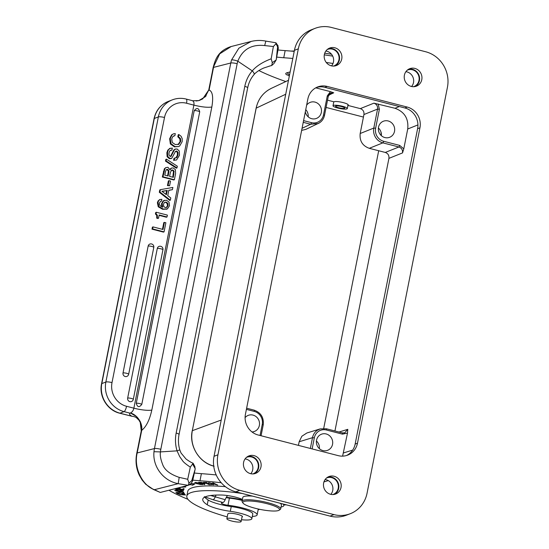 <?xml version="1.0" encoding="UTF-8"?>
<svg xmlns="http://www.w3.org/2000/svg" width="549" height="549" viewBox="0 0 549 549"><rect width="100%" height="100%" fill="white"/><g stroke="black" fill="none" stroke-linecap="round" stroke-linejoin="round"><path stroke-width="0.82" d="M276.669 57.089A49.417 9.367 -168.8 0 0 283.744 57.741A144.318 27.368 11.2 0 1 292.802 58.469M326.257 62.469A144.318 27.368 11.2 0 1 332.996 63.492M290.14 71.946L287.052 72.729L289.556 74.89M287.552 74.829L286.64 74.781C285.322 73.902 285.459 73.216 287.052 72.729M285.816 81.54A123.1 23.339 11.2 0 1 258.86 70.533M294.216 51.359A144.318 27.368 -168.8 0 0 285.151 50.625A49.417 9.367 11.2 0 1 277.959 49.959M269.586 66.045L271.728 65.516L274.061 63.375L276.181 59.951L278.364 47.873L277.581 45.848M332.715 56.115A144.318 27.368 -168.8 0 0 324.294 54.873M192.287 430.835L256.115 108.201C258.147 99.005 263.218 92.39 271.336 88.355L268.2 90.091C261.839 94.346 257.838 100.357 256.184 108.132L256.15 108.283M325.845 51.057A8.866 8.338 -111.1 0 1 333.463 61.92A8.866 8.338 -111.1 0 1 331.548 65.866M405.889 71.693A8.866 8.338 -111.1 0 1 413.507 82.556A8.866 8.338 -111.1 0 1 411.592 86.502M380.965 131.959L381.342 135.658A8.619 8.105 -111.1 0 0 378.391 127.979M326.079 107.439L363.438 117.067M378.693 150.742L323.711 428.405M214.041 466.211C199.294 462.814 188.863 445.836 192.246 430.745L192.315 430.684C190.88 438.521 192.225 445.918 196.364 452.877C200.694 459.705 206.609 464.152 214.124 466.211M447.435 87.277L367.055 493.235A29.543 27.779 -111.1 0 1 350.235 513.727A29.543 27.779 -111.1 0 1 333.977 514.612L239.748 490.319A29.543 27.779 -111.1 0 1 217.939 454.785L298.32 48.827A29.543 27.779 -111.1 0 1 315.14 28.335A29.543 27.779 -111.1 0 1 331.404 27.45L425.626 51.743A29.543 27.779 -111.1 0 1 447.435 87.277M325.132 479.551A8.866 8.338 -111.1 0 1 332.749 490.408A8.866 8.338 -111.1 0 1 330.834 494.361M245.087 458.909A8.866 8.338 -111.1 0 1 252.705 469.772A8.866 8.338 -111.1 0 1 250.79 473.718M315.14 28.335L311.235 29.845A29.543 27.779 68.9 0 0 294.415 50.336L214.035 456.294A29.543 27.779 68.9 0 0 235.844 491.822L330.066 516.115A29.543 27.779 68.9 0 0 346.323 515.23L350.235 513.727M414.872 68.412A9.354 8.798 68.9 0 0 409.726 68.694A9.354 8.798 68.9 0 0 404.256 77.903A9.354 8.798 68.9 0 0 411.304 86.433A9.354 8.798 68.9 0 0 416.451 86.152A9.354 8.798 68.9 0 0 421.92 76.942A9.354 8.798 68.9 0 0 414.872 68.412M334.828 47.777A9.354 8.798 68.9 0 0 329.681 48.058A9.354 8.798 68.9 0 0 324.212 57.268A9.354 8.798 68.9 0 0 331.26 65.798A9.354 8.798 68.9 0 0 336.407 65.516A9.354 8.798 68.9 0 0 341.876 56.3A9.354 8.798 68.9 0 0 334.828 47.777M254.07 455.629A9.354 8.798 68.9 0 0 248.923 455.91A9.354 8.798 68.9 0 0 243.454 465.12A9.354 8.798 68.9 0 0 250.502 473.65A9.354 8.798 68.9 0 0 255.649 473.368A9.354 8.798 68.9 0 0 261.118 464.159A9.354 8.798 68.9 0 0 254.07 455.629M334.115 476.264A9.354 8.798 68.9 0 0 328.968 476.546A9.354 8.798 68.9 0 0 323.498 485.762A9.354 8.798 68.9 0 0 330.546 494.285A9.354 8.798 68.9 0 0 335.693 494.004A9.354 8.798 68.9 0 0 341.162 484.794A9.354 8.798 68.9 0 0 334.115 476.264M357.495 443.167L419.944 127.793A17.232 16.209 68.9 0 0 407.221 107.062L327.177 86.426A17.232 16.209 68.9 0 0 317.693 86.941A17.232 16.209 68.9 0 0 307.879 98.895L245.43 414.269A17.232 16.209 68.9 0 0 258.154 435L338.198 455.636A17.232 16.209 68.9 0 0 347.682 455.121A17.232 16.209 68.9 0 0 357.495 443.167L355.148 444.072A17.232 16.209 -111.1 0 1 346.494 455.519M408.586 69.236A9.354 8.798 -111.1 0 1 412.525 69.318A9.354 8.798 -111.1 0 1 419.498 77.183A9.354 8.798 -111.1 0 1 415.243 86.516M413.63 86.708A8.866 8.338 68.9 0 0 413.932 86.598A8.866 8.338 68.9 0 0 418.976 80.449A8.866 8.338 68.9 0 0 416.108 71.789A8.866 8.338 68.9 0 0 407.557 70.059A8.866 8.338 68.9 0 0 407.255 70.176M328.542 48.593A9.354 8.798 -111.1 0 1 332.481 48.676A9.354 8.798 -111.1 0 1 339.454 56.54A9.354 8.798 -111.1 0 1 335.199 65.873M333.586 66.065A8.866 8.338 68.9 0 0 333.888 65.955A8.866 8.338 68.9 0 0 338.932 59.814A8.866 8.338 68.9 0 0 336.063 51.153A8.866 8.338 68.9 0 0 327.513 49.417A8.866 8.338 68.9 0 0 327.211 49.54M247.784 456.452A9.354 8.798 -111.1 0 1 251.723 456.528A9.354 8.798 -111.1 0 1 258.696 464.399A9.354 8.798 -111.1 0 1 254.441 473.732M252.828 473.924A8.866 8.338 68.9 0 0 253.13 473.814A8.866 8.338 68.9 0 0 258.174 467.666A8.866 8.338 68.9 0 0 255.306 459.005A8.866 8.338 68.9 0 0 246.755 457.269A8.866 8.338 68.9 0 0 246.46 457.392M327.828 477.088A9.354 8.798 -111.1 0 1 331.768 477.17A9.354 8.798 -111.1 0 1 338.74 485.035A9.354 8.798 -111.1 0 1 334.485 494.368M332.872 494.56A8.866 8.338 68.9 0 0 333.174 494.45A8.866 8.338 68.9 0 0 338.218 488.301A8.866 8.338 68.9 0 0 335.35 479.648A8.866 8.338 68.9 0 0 326.799 477.911A8.866 8.338 68.9 0 0 326.504 478.035M316.54 87.442A17.232 16.209 -111.1 0 1 324.83 87.325L404.874 107.968A17.232 16.209 -111.1 0 1 417.597 128.692L355.148 444.072M399.336 106.54L394.992 108.277L373.917 103.164C376.641 104.166 377.856 106.135 377.554 109.086L363.939 114.535L360.185 133.51C359.437 140.887 362.464 145.821 369.271 148.312L385.281 152.444C388.006 153.439 389.22 155.408 388.918 158.366L402.527 152.91L403.789 148.834L399.638 145.389L383.627 141.265A10.829 10.184 -111.1 0 1 375.633 128.233L379.386 109.265L377.554 109.086L373.794 128.061C373.203 131.328 373.766 134.409 375.489 137.305C377.293 140.153 379.757 142.006 382.879 142.864A1.475 0.419 -75.5 0 0 383.627 141.265M373.917 103.164L360.309 108.62L347.936 105.429M347.73 105.374C351.168 104.152 336.75 100.412 334.005 101.833L327.52 100.165M327.307 95.835L328.22 96.363L330.731 93.076L333.73 92.802L330.423 91.628L327.307 95.835L323.546 114.81A10.829 10.184 -111.1 0 1 311.42 122.647L303.576 120.622M315.757 87.847L330.423 91.628M394.992 108.277C404.524 111.763 408.765 118.673 407.715 129.001L403.789 148.834M334.938 430.979L388.918 158.366M342.597 456.137L347.503 433.072L347.792 429.339L344.71 432.845L342.425 432.935M252.005 431.946A8.619 8.105 68.9 0 0 254.455 431.439A8.619 8.105 68.9 0 0 259.361 425.461A8.619 8.105 68.9 0 0 256.568 417.041A8.619 8.105 68.9 0 0 248.258 415.36A8.619 8.105 68.9 0 0 245.101 417.631M301.641 130.388L305.875 129.358L319.456 122.859M305.752 109.635A8.619 8.105 -111.1 0 1 308.174 116.793M305.326 111.77A8.619 8.105 68.9 0 0 316.43 118.433A8.619 8.105 68.9 0 0 321.337 112.456A8.619 8.105 68.9 0 0 318.55 104.042A8.619 8.105 68.9 0 0 310.233 102.354A8.619 8.105 68.9 0 0 306.63 105.223M311.42 122.647A1.475 0.419 -75.5 0 1 310.679 124.246L318.18 123.566M333.696 102.299L334.005 101.833M333.62 105.346A7.288 1.379 11.2 0 1 341.773 106.094A7.288 1.379 11.2 0 1 347.311 108.578A7.288 1.379 11.2 0 1 346.707 108.977A7.288 1.379 11.2 0 1 338.555 108.228A7.288 1.379 11.2 0 1 333.017 105.744A7.288 1.379 11.2 0 1 333.62 105.346M344.36 108.325A4.68 0.885 -168.8 0 0 344.751 108.071A4.68 0.885 -168.8 0 0 341.197 106.479A4.68 0.885 -168.8 0 0 335.967 105.998A4.68 0.885 -168.8 0 0 335.576 106.252A4.68 0.885 -168.8 0 0 339.131 107.844A4.68 0.885 -168.8 0 0 344.36 108.325M360.309 108.62C363.033 109.615 364.241 111.584 363.939 114.535M378.158 103.939L379.386 109.265M394.518 131.328A8.619 8.105 68.9 0 0 391.732 122.907A8.619 8.105 68.9 0 0 383.415 121.219A8.619 8.105 68.9 0 0 378.515 127.196A8.619 8.105 68.9 0 0 381.301 135.617A8.619 8.105 68.9 0 0 389.612 137.305A8.619 8.105 68.9 0 0 394.518 131.328M399.638 145.389A1.475 0.419 -75.5 0 1 398.897 146.988C401.614 147.99 402.829 149.959 402.527 152.91M320.232 428.886L306.877 432.983L301.854 436.235L299.15 441.767L298.436 445.383M316.416 440.984A8.619 8.105 -111.1 0 1 319.381 448.67M310.357 448.458L312.491 437.677C313.184 434.431 314.852 431.926 317.5 430.155L320.225 428.893L326.271 428.769A1.475 0.419 104.5 0 1 326.353 428.762A1.475 0.419 104.5 0 1 326.449 430.018A10.829 10.184 -111.1 0 0 314.323 437.855L312.134 448.917M347.503 433.072L342.459 434.142L326.449 430.018M332.543 444.333A8.619 8.105 68.9 0 0 329.757 435.913A8.619 8.105 68.9 0 0 321.44 434.225A8.619 8.105 68.9 0 0 316.533 440.202A8.619 8.105 68.9 0 0 319.326 448.622A8.619 8.105 68.9 0 0 327.636 450.31A8.619 8.105 68.9 0 0 332.543 444.333M216.21 474.94A144.318 27.368 -168.8 0 0 201.387 473.657A49.417 9.367 11.2 0 1 194.277 473.005M153.452 489.475L154.427 489.701C142.603 485.687 133.496 467.995 137.181 452.952L136.811 453.138C135.246 460.837 136.063 468.153 139.247 475.091L142.067 479.991L145.705 484.28L153.452 489.495L160.267 492.446L188.232 485.337L178.185 483.662L154.427 489.701L160.267 492.446M192.617 480.924L191.148 483.477L188.232 485.337L188.98 483.175L191.786 480.567L192.617 480.924L195.135 469.237L191.786 480.567M179.804 449.947L177.039 450.853L160.445 451.909A24.623 22.461 -104.3 0 1 160.823 449.295L237.168 63.732A24.623 22.461 -104.3 0 1 237.806 61.193L252.279 70.876A34.47 31.444 75.7 0 0 244.806 86.365L176.167 433.044A4.927 0.933 11.2 0 1 179.043 434.499C178.041 439.639 178.295 444.793 179.804 449.947L181.04 453.007L185.987 458.978C189.117 461.263 191.477 462.67 193.076 463.205L194.874 466.581L195.135 469.237M192.781 480.107A49.417 9.367 -168.8 0 0 199.98 480.773A144.318 27.368 11.2 0 1 221.226 482.736M286.564 504.902A34.47 6.533 11.2 0 1 284.011 504.826M225.392 486.661A72.379 13.725 -168.8 0 0 193.783 487.32A72.379 13.725 -168.8 0 0 187.765 491.307L186.825 496.049A72.379 13.725 11.2 0 1 192.843 492.062A72.379 13.725 11.2 0 1 242.452 493.524M242.418 499.405A14.775 2.8 -168.8 0 0 221.453 495.026A56.128 10.644 -168.8 0 0 207.433 496.118A56.128 10.644 -168.8 0 0 202.759 499.206A56.128 10.644 -168.8 0 0 207.248 504.771A19.695 3.733 -168.8 0 0 230.299 511.311A17.232 3.267 11.2 0 1 251.84 518.743L252.78 514.001A17.232 3.267 -168.8 0 0 243.029 508.998A17.232 3.267 -168.8 0 0 231.239 506.569A19.695 3.733 11.2 0 1 208.188 500.029A56.128 10.644 11.2 0 1 204.674 497.12M216.08 495.074A9.848 3.575 -74.5 0 0 215.208 496.941A4.927 1.791 105.5 0 1 213.046 499.741L204.338 496.68M242.219 500.414A21.665 4.111 -168.8 0 0 229.407 498.149L228 505.265A4.927 0.933 -168.8 0 1 221.377 503.083A4.927 0.933 -168.8 0 1 221.789 502.815L223.004 502.507A4.927 1.791 -74.5 0 0 225.165 499.7A9.848 3.575 105.5 0 1 227.533 495.562M228 505.265A21.665 4.111 11.2 0 1 244.483 508.47A21.665 4.111 11.2 0 1 257.131 514.859A21.665 4.111 11.2 0 1 252.3 516.444M187.93 499.302A123.1 23.339 11.2 0 1 168.92 490.243M213.458 484.856L210.233 483.045L217.754 485.083L212.779 482.736L215.99 484.541L208.476 482.502L213.506 484.589M180.257 487.368L185.843 486.97L183.826 486.455M188.712 485.021A80.01 15.173 11.2 0 1 190.771 484.664L192.61 485.227L195.005 483.786L190.956 483.594M184.526 493.839L183.833 492.81L182.817 492.652L183.359 493.462L175.776 492.24L184.526 493.839M208.943 484.719L212.12 484.547L208.97 484.458L207.083 483.648L209.272 483.449L206.438 483.374L204.736 482.646L207.117 482.447L203.404 482.345L208.997 484.458M204.681 484.705L202.862 483.738L204.969 483.587L201.229 482.345L198.642 482.324L204.729 484.472M176.49 488.322L183.558 489.832L184.196 488.878L183.174 488.658L182.652 489.447L179.708 488.816L180.182 488.109L179.166 487.896L178.7 488.603L176.902 488.219M176.654 490.133L174.671 490.319L179.509 491.945L183.668 492.055L176.654 490.133M198.848 482.894L194.689 482.557L196.741 483.69L202.807 484.609L198.848 482.894M174.548 488.816L182.343 490.14C182.783 490.58 182.151 490.662 180.443 490.387L183.544 490.573L178.26 489.55C175.44 489.406 175.117 489.228 177.279 489.022L175.399 488.596M182.398 489.873L182.515 490.367L182.597 489.941M175.646 488.61L175.563 489.035L177.279 489.022M181.884 493.819L184.588 494.759L181.541 494.683L177.622 493.51L178.995 493.427L178.514 493.16L176.627 493.311L180.408 494.697L185.589 494.978L181.884 493.819M225.165 499.7L210.665 495.507M251.84 518.743A17.232 3.267 11.2 0 1 250.406 519.69A17.232 3.267 11.2 0 1 241.485 519.718M227.238 516.897A72.379 13.725 11.2 0 1 186.825 496.049M282.907 503.955A22.159 4.2 11.2 0 1 283.867 505.567A22.159 4.2 11.2 0 1 282.021 506.789A22.159 4.2 11.2 0 1 281.074 506.974M242.013 517.041A7.384 1.4 -168.8 0 0 242.473 516.678A7.384 1.4 -168.8 0 0 236.859 514.166A7.384 1.4 -168.8 0 0 228.597 513.404A7.384 1.4 -168.8 0 0 228.007 513.747A7.261 1.379 -168.8 0 0 227.814 513.988L226.874 518.73A7.261 1.379 11.2 0 1 234.162 518.771A7.261 1.379 11.2 0 1 241.121 521.55A7.261 1.379 11.2 0 1 233.833 521.509A7.261 1.379 11.2 0 1 226.874 518.73M252.561 496.131A19.695 3.733 -168.8 0 0 244.449 496.351A19.695 3.733 -168.8 0 0 242.809 497.435L242.061 501.23A19.695 3.733 11.2 0 1 243.694 500.146A19.695 3.733 11.2 0 1 269.202 503.069A19.695 3.733 11.2 0 1 280.697 508.882A19.695 3.733 11.2 0 1 280.196 509.52L279.064 510.241A18.714 3.548 11.2 0 1 277.986 510.666A18.714 3.548 11.2 0 1 253.762 507.894A18.714 3.548 11.2 0 1 243.049 503.11A18.714 3.548 11.2 0 1 244.394 501.34A18.714 3.548 11.2 0 1 268.619 504.119A18.714 3.548 11.2 0 1 279.064 510.241M280.697 508.882L281.452 505.087A19.695 3.733 -168.8 0 0 279.976 503.2M243.049 503.11L242.281 502.012A19.695 3.733 11.2 0 1 242.061 501.23M229.407 498.149A4.927 0.933 11.2 0 1 226.188 497.566M226.325 497.319A24.129 4.577 11.2 0 1 242.315 499.947M259.691 509.321A24.129 4.577 11.2 0 1 258.147 509.726M192.61 485.227L192.891 483.799L192.431 483.662M190.983 483.594L190.771 484.664M183.359 493.462L183.503 492.762M199.987 482.605L203.967 483.36L202.149 483.456L200.042 482.324M183.558 489.832L183.764 488.788M179.708 488.816L179.866 488.04M181.65 491.273L182.68 491.863L179.461 491.739L175.666 490.525L181.692 491.067M201.854 483.916L201.785 484.259C201.758 484.781 200.282 484.582 197.352 483.676L195.691 482.894C194.826 481.988 200.907 483.401 201.785 484.259L201.95 483.957M195.691 482.894L195.725 482.358M190.908 483.58L189.508 484.499M192.919 463.555L190.318 467.124C186.118 464.337 183.551 462.217 182.618 460.755L179.736 456.665L177.039 450.853A34.47 31.444 75.7 0 1 176.167 433.044M188.98 483.175L187.703 479.284L190.318 467.124M195.238 468.743L192.774 464.255M179.207 477.369C169.847 474.206 164.268 469.738 162.47 463.967C160.583 459.081 159.903 455.066 160.445 451.909L153.988 451.703C152.437 466.108 162.881 480.835 178.185 483.662L179.207 477.369L187.703 479.284M126.551 406.287A19.695 18.522 -111.1 0 1 112.01 382.598L164.501 117.493A4.927 0.933 -168.8 0 0 158.366 116.916L154.303 118.481A4.927 0.933 -168.8 0 0 154.049 118.701C155.923 110.39 160.679 104.626 168.323 101.407A24.623 23.154 68.9 0 0 154.303 118.481L101.812 383.586L105.875 382.022A24.623 23.154 -111.1 0 0 124.047 411.626L130.079 413.184A19.695 3.733 -168.8 0 0 132.035 416.3L119.984 413.191A4.927 1.393 104.5 0 1 119.696 413.219C107.357 410.35 98.765 396.351 101.558 383.806A4.927 0.933 11.2 0 1 101.812 383.586A24.623 23.154 68.9 0 0 119.984 413.191L124.047 411.626A4.927 1.393 104.5 0 0 126.551 406.287L133.881 408.175C133.297 410.631 132.124 412.237 130.367 412.992L136.461 416.492L140.263 421.598L141.175 424.171L141.368 430.759L141.717 430.334C146.24 426.745 149.609 419.985 151.826 410.048L211.832 107C207.879 107.679 201.895 107.055 193.879 105.127C194.277 102.69 193.722 101.194 192.219 100.618L192.301 100.639M237.168 63.732A4.927 0.933 -168.8 0 0 230.793 62.998L213.527 67.39L209.107 89.981C212.607 91.511 213.513 97.187 211.832 107M196.302 101.002L199.362 100.433L202.725 98.882L208.888 89.775L205.278 96.754L198.834 100.584L192.809 100.755L198.443 100.68M136.269 403.289C137.394 407.317 139.233 407.681 141.779 404.387L199.719 111.776C198.587 107.865 196.748 107.501 194.209 110.678L136.269 403.289A2.958 0.563 11.2 0 1 139.926 403.645A2.958 0.563 11.2 0 1 141.779 404.387M153.988 451.703A29.543 26.949 -104.3 0 1 154.447 448.567L137.181 452.952L141.717 430.334C142.795 422.703 136.879 414.584 130.367 412.992M153.034 226.902L152.409 227.149L152.004 229.166L163.444 232.11L164.069 231.87L165.873 222.764L164.412 222.386L163.005 229.475L153.034 226.902L152.629 228.926L164.069 231.87M164.412 222.386L163.787 222.626L162.456 229.338M159.093 215.345L166.388 217.226L167.013 216.985L167.39 215.105L156.341 212.257L156.053 213.726L157.364 215.187L157.35 217.926L156.719 218.166L157.892 218.468L158.517 218.228L159.169 214.961L167.013 216.985M156.341 212.257L155.717 212.497L155.422 213.966L156.74 215.434L156.719 218.166M160.356 201.469L161.481 201.167L160.651 201.325L159.368 203.068L159.457 204.537L160.281 205.848L162.73 207.234L162.113 203.583L163.719 200.728L166.443 200.193L169.037 202.128L169.497 205.717L167.445 208.853L163.286 209.066L158.874 206.568L158.009 202.506L158.723 200.646L160.143 199.424L158.098 200.886L157.385 202.746L158.249 206.808L162.662 209.306L166.814 209.094M164.528 200.268L163.094 200.968L161.488 203.823L161.749 206.781M168.804 190.379L172.42 189.679L172.866 187.429L160.404 189.679L159.937 192.047L159.306 192.287L169.716 200.433L170.341 200.193L170.787 197.942L167.754 195.684L168.838 190.228L172.42 189.679M160.404 189.679L159.78 189.92L159.306 192.287M169.003 180.69L168.378 180.93L167.452 185.603L169.6 185.754L170.526 181.081L169.003 180.69L168.076 185.363L169.6 185.754M165.908 167.569L164.35 168.769L162.326 177.039L173.765 179.983L174.39 179.743L175.605 173.621L175.412 169.689L173.285 167.967L171.638 168.015L169.799 169.229M165.482 161.118L176.353 168.172L176.977 167.932L166.107 160.878L165.482 161.118L165.825 159.388L166.45 159.148L166.107 160.878M173.601 160.329L176.558 159.979L173.601 160.329L173.999 158.311L174.623 158.071L174.225 160.088M170.32 150.344L171.933 150.083L169.957 150.646L168.962 152.89L169.023 155.209L170.217 156.383L171.041 156.335L174.452 149.726L175.474 148.985L173.827 149.973L170.41 156.575M174.623 158.071L176.895 157.46L178.027 154.914L178 152.313L176.751 151.002L175.433 151.49L171.789 158.263L169.998 158.448L167.733 156.451L167.507 152.471L168.426 149.863L170.245 148.182L167.802 150.103L166.882 152.711L167.109 156.691L169.373 158.688L171.164 158.503M175.255 151.359L176.126 151.243L177.375 152.553L177.396 155.154L175.817 158.064M173.518 133.805L171.521 134.944L169.648 138.753L170.348 143.941L174.458 146.864L178.651 146.535L175.083 146.624L170.979 143.694L170.272 138.513L172.146 134.704L173.518 133.805L175.289 133.613L174.891 135.63L173.58 135.967M174.891 135.63L172.825 136.564L171.727 138.904L172.297 142.527L175.351 144.572L178.864 144.25L180.71 141.347L180.504 138.602L178.446 136.55L178.844 134.526L178.219 134.773L177.821 136.79L179.873 138.842L180.086 141.587L178 144.627M157.288 248.471A2.958 0.563 -168.8 0 1 160.967 248.814A2.958 0.563 -168.8 0 1 162.929 249.754A2.958 2.958 0 0 0 158.97 246.419A2.958 2.779 68.9 0 0 157.288 248.471L127.663 398.094A2.958 2.779 68.9 0 0 131.465 401.559A2.958 2.958 0 0 0 133.304 399.377A2.958 0.563 11.2 0 0 131.341 398.444A2.958 0.563 11.2 0 0 127.663 398.094M148.141 246.11A2.958 0.563 -168.8 0 1 151.819 246.46A2.958 0.563 -168.8 0 1 153.782 247.393A2.958 2.958 0 0 0 149.822 244.065A2.958 2.779 68.9 0 0 148.141 246.11L123.017 372.97A2.958 2.779 68.9 0 0 126.826 376.436A2.958 2.958 0 0 0 128.665 374.253A2.958 0.563 11.2 0 0 126.702 373.32A2.958 0.563 11.2 0 0 123.017 372.97M141.368 430.759A4.927 0.933 -168.8 0 0 141.244 430.924L140.256 422.428L138.856 420.054L136.227 417.521A14.775 12.366 118.4 0 0 132.035 416.3L119.696 413.219M152.004 229.166L152.629 228.926M157.35 217.926L158.517 218.228M155.422 213.966L156.053 213.726M159.306 199.761L161.852 199.28L161.481 201.167M167.445 208.853L166.388 209.293M163.705 206.397L165.18 207.57L167.013 207.261L168.083 205.436L167.809 203.308L166.244 202.121L164.48 202.451L163.458 204.194L163.705 206.397M164.975 202.169L164.48 202.451M164.673 202.32L165.62 202.361L167.184 203.555L167.459 205.676L166.388 207.501M170.341 200.193L159.937 192.047M161.88 191.299L166.416 194.71L167.26 190.455L161.88 191.299M165.915 194.332L166.635 190.695L167.26 190.455M162.037 191.416L166.635 190.695M167.452 185.603L168.076 185.363M162.326 177.039L162.957 176.792L174.39 179.743M164.35 168.769L164.975 168.529L162.957 176.792M164.975 168.529L165.784 167.617M165.661 167.665L167.939 167.287L169.916 169.819L171.638 168.015M170.368 172.475L169.593 176.387L173.326 177.348L174.108 171.137L172.846 169.977L171.645 170.121L170.368 172.475M165.53 171.542L164.81 175.152L168.138 176.009L169.01 170.986L167.74 169.36L166.354 169.634L165.53 171.542M166.759 169.38L166.354 169.634M171.02 170.362L172.221 170.217L173.484 171.377L172.777 177.203M166.464 169.545L167.116 169.6L168.385 171.226L167.589 175.865M166.45 159.148L177.32 166.217L176.977 167.932M174.575 149.355L176.991 148.944L179.283 151.023L179.496 155.243L176.558 159.979M171.789 158.263L170.869 158.647M169.339 148.553L172.331 148.065L171.933 150.083M178.315 144.517L178.864 144.25L178.24 144.49M177.821 136.79L178.446 136.55M178.844 134.526L181.129 136.296L182.213 138.684L182.179 141.663L179.667 145.993L178.651 146.535M212.532 72.694L212.134 72.969L213.101 67.753L219.724 53.829L231.211 46.521M230.937 46.59L251.243 41.422L238.863 48.182L231.561 59.951A4.927 1.125 -162.9 0 1 237.806 61.193C242.576 49.362 251.538 44.153 264.693 45.574L273.388 46.528L275.989 43.721L275.838 42.863M251.243 41.422C256.033 40.255 260.878 40.139 265.771 41.086L275.948 42.781L278.185 46.075M268.893 66.237L271.728 65.516L272.297 62.668L271.165 58.805L273.388 46.528M278.364 47.873L277.533 47.53C277.863 47.392 277.355 46.123 275.989 43.721M278.357 47.887L277.526 47.537L276.277 59.436M272.297 62.668L276.181 59.951M270.245 65.873L263.74 68.028C257.55 70.711 254.64 73.758 254.043 74.602A4.927 1.702 -139 0 0 252.279 70.876C256.362 66.079 262.662 62.051 271.165 58.805M331.486 54.193A72.379 13.725 -168.8 0 0 324.713 53.226M294.278 51.016A72.379 13.725 -168.8 0 0 291.114 51.091M330.896 53.548A19.695 3.733 -168.8 0 0 330.608 54.015L330.601 54.063M288.129 75.199L286.64 74.781M285.151 50.625L283.744 57.741M221.213 420.04L192.315 430.684L256.184 108.132L285.727 94.236M298.32 48.827L294.415 50.336M214.035 456.294L217.939 454.785M239.748 490.319L235.844 491.822M330.066 516.115L333.977 514.612M419.944 127.793L417.597 128.692M327.177 86.426L324.83 87.325M404.874 107.968L407.221 107.062M328.645 95.197L333.73 92.802M407.715 129.001L417.926 124.911M347.792 429.339L339.014 432.029M352.671 450.111L343.578 452.904M254.07 410.151A1.475 0.419 104.5 0 1 254.146 410.151A1.475 0.419 104.5 0 1 254.249 411.4L246.405 409.376M254.249 411.4A10.829 10.184 -111.1 0 1 262.244 424.425L263.156 424.953M260.054 435.487L262.244 424.425M324.459 115.338L323.546 114.81M303.24 122.324L310.679 124.246L302.06 128.301M369.271 148.312L382.879 142.864L398.897 146.988L385.281 152.444M360.185 133.51L373.794 128.061L375.633 128.233M299.15 441.767L312.491 437.677L314.323 437.855M342.459 434.142A1.475 0.419 -75.5 0 0 342.37 432.893A1.475 0.419 -75.5 0 0 342.281 432.9M223.004 502.507L213.046 499.741M201.387 473.657L199.98 480.773M208.188 500.029L207.248 504.771M230.299 511.311L231.239 506.569M179.468 489.324L179.372 489.818M231.561 59.951A29.543 26.949 -104.3 0 0 230.793 62.998L154.447 448.567A4.927 0.933 11.2 0 1 160.823 449.295M192.267 100.632L186.221 99.074A4.927 1.393 104.5 0 1 186.557 103.239L193.879 105.127L133.881 408.175A14.775 2.8 -168.8 0 0 151.826 410.048M141.244 430.924L137.881 447.888A4.927 0.933 11.2 0 1 138.293 447.613M209.011 90.324A4.927 0.933 11.2 0 1 208.757 89.933A4.927 0.933 11.2 0 1 208.888 89.775M164.501 117.493A19.695 18.522 -111.1 0 1 186.557 103.239M186.221 99.074C181.499 97.887 176.888 98.141 172.386 99.836A24.623 23.154 -111.1 0 0 158.366 116.916L105.875 382.022A4.927 0.933 11.2 0 1 112.01 382.598M156.74 215.434L157.364 215.187M161.488 203.823L162.113 203.583M163.094 200.968L163.719 200.728M162.662 209.306L163.286 209.066M158.249 206.808L158.874 206.568M157.385 202.746L158.009 202.506M158.098 200.886L158.723 200.646M166.244 202.121L165.62 202.361M167.809 203.308L167.184 203.555M168.083 205.436L167.459 205.676M164.041 171.288L163.417 171.528M172.846 169.977L172.221 170.217M174.108 171.137L173.484 171.377M173.964 174.143L173.34 174.383M167.74 169.36L167.116 169.6M169.01 170.986L168.385 171.226M168.859 172.365L168.234 172.606M176.27 157.7L176.895 157.46M177.396 155.154L178.027 154.914M177.375 152.553L178 152.313M176.126 151.243L176.751 151.002M169.373 158.688L169.998 158.448M167.109 156.691L167.733 156.451M166.882 152.711L167.507 152.471M167.802 150.103L168.426 149.863M170.718 156.362L171.343 156.115M172.173 153.301L172.798 153.061M173.827 149.973L174.452 149.726M172.146 134.704L171.521 134.944M180.086 141.587L180.71 141.347M179.873 138.842L180.504 138.602M174.458 146.864L175.083 146.624M170.348 143.941L170.979 143.694M169.648 138.753L170.272 138.513M265.798 41.182L264.693 45.574M254.043 74.602C250.845 78.308 248.724 82.714 247.681 87.819A4.927 0.933 -168.8 0 0 244.806 86.365M199.719 111.776A2.958 0.563 -168.8 0 0 197.866 111.035A2.958 0.563 -168.8 0 0 194.209 110.678M288.486 80.284L271.254 88.389M328.268 480.588L323.937 481.912M246.631 408.209L254.146 410.151C260.947 412.628 263.973 417.542 263.225 424.892L261.07 435.748M318.146 123.58C321.549 121.892 323.677 119.119 324.528 115.276L328.288 96.301C328.975 94.353 329.791 93.275 330.731 93.076M348.073 104.742L347.311 108.578M333.771 101.936L333.017 105.744M344.703 432.852L342.363 432.893L326.353 428.762L320.177 428.906M284.121 504.27L283.867 505.567M241.121 521.55L242.184 516.17M257.131 514.859L258.284 509.019M204.036 483.01L203.967 483.36M182.769 491.424L182.68 491.863M175.749 490.079L175.666 490.525M177.704 493.112L177.622 493.51M184.677 494.32L184.588 494.759M137.38 417.377L136.454 416.492M140.263 421.598L141.024 423.629M141.175 424.171L140.29 421.79M135.891 416.018L137.14 417.185M137.881 447.888L136.79 453.131M212.12 72.969L208.757 89.933L205.251 96.782M205.703 96.308L206.143 95.78M172.386 99.836L168.323 101.407M101.558 383.806L154.049 118.701M136.227 417.521L135.864 417.336M162.929 249.754L133.304 399.377M153.782 247.393L128.665 374.253M213.101 67.753C215.352 59.1 218.077 50.933 230.944 46.583M247.681 87.819L179.043 434.499M287.765 74.884L289.309 76.119"/></g></svg>
